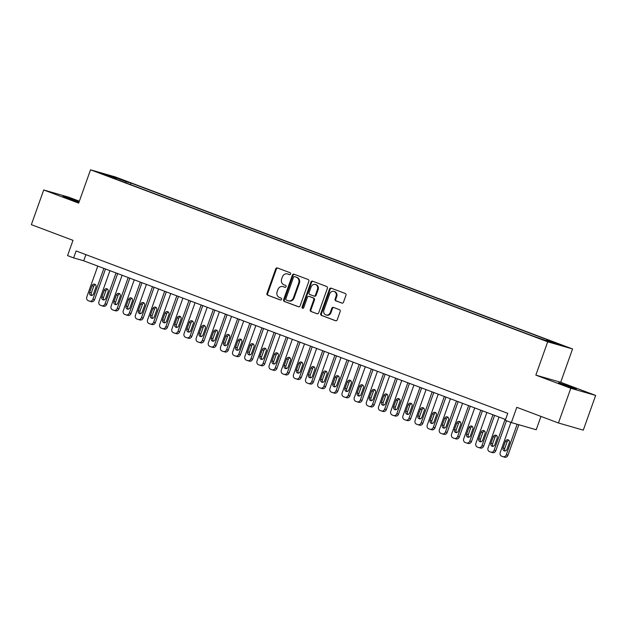 <?xml version="1.0" encoding="UTF-8"?>
<svg xmlns="http://www.w3.org/2000/svg" width="627" height="627" viewBox="0 0 627 627"><rect width="100%" height="100%" fill="white"/><g stroke="black" fill="none" stroke-linecap="round" stroke-linejoin="round"><path stroke-width="0.94" d="M290.583 273.991A1.011 0.893 -73.9 0 0 290.089 272.721L277.408 267.948A1.45 1.278 -73.9 0 0 275.723 268.865L266.992 293.389A1.45 1.278 -73.9 0 0 267.698 295.199L280.379 299.972A1.011 0.893 -73.9 0 0 281.061 298.068L279.423 297.449A4.632 4.075 -73.9 0 1 277.158 291.649L277.879 289.603A4.632 4.075 -73.9 0 1 282.981 286.594A4.632 4.075 -73.9 0 1 283.255 286.68L284.893 287.299A1.011 0.893 -73.9 0 0 285.575 285.395L283.929 284.776A4.632 4.075 -73.9 0 1 281.664 278.976L282.393 276.93A4.632 4.075 -73.9 0 1 287.495 273.921A4.632 4.075 -73.9 0 1 287.769 274.007L289.408 274.626A1.011 0.893 -73.9 0 0 290.583 273.991M571.714 387.149L558.532 382.744L571.887 387.784L576.307 389.077L571.714 387.149M79.12 201.855L63.053 196.329L78.994 202.207M561.149 344.826L554.558 342.624L561.149 344.826M341.833 303.084A1.45 1.278 -73.9 0 0 343.51 302.167L345.963 295.286A1.45 1.278 -73.9 0 0 345.258 293.475L331.174 288.177A1.45 1.278 -73.9 0 0 329.496 289.094L320.758 313.618A1.45 1.278 -73.9 0 0 321.471 315.428L335.547 320.726A1.45 1.278 -73.9 0 0 337.232 319.817L340.187 311.501A1.45 1.278 -73.9 0 0 339.481 309.691L333.454 307.426A1.45 1.278 -73.9 0 0 331.777 308.335L330.304 312.458A3.872 3.409 -73.9 0 1 326.04 314.981A3.872 3.409 -73.9 0 1 323.924 310.059L329.669 293.906A3.872 3.409 -73.9 0 1 333.94 291.39A3.872 3.409 -73.9 0 1 336.056 296.312L335.1 299.001A1.45 1.278 -73.9 0 0 335.806 300.819L342.005 303.131M79.355 201.189L68.562 197.129L43.71 189.965L31.35 224.67L72.991 240.345L67.559 255.612L73.633 257.901L76.11 250.957L507.752 413.35L505.276 420.294L511.358 422.582L536.21 429.746L540.96 416.406M570.797 388.278L595.65 395.433L560.695 382.282L535.842 375.118L570.797 388.278L558.438 422.982L516.797 407.315L511.358 422.582M535.842 375.118L547.708 341.801L90.531 169.799L115.384 176.963L572.553 348.965L547.708 341.801M43.71 189.965L78.665 203.117L90.531 169.799M308.845 281.327A1.45 1.278 -73.9 0 0 308.139 279.509L294.055 274.211A1.45 1.278 -73.9 0 0 292.378 275.128L283.639 299.651A1.45 1.278 -73.9 0 0 284.352 301.469L298.436 306.768A1.45 1.278 -73.9 0 0 300.114 305.851L308.845 281.327M312.614 281.194L326.698 286.492A1.45 1.278 -73.9 0 1 327.404 288.302L318.673 312.834A1.45 1.278 -73.9 0 1 316.996 313.743L310.968 311.478A1.45 1.278 -73.9 0 1 310.255 309.667L313.798 299.722A1.45 1.278 -73.9 0 0 313.092 297.911L309.095 296.406A1.45 1.278 -73.9 0 0 307.41 297.316L303.727 307.677A1.011 0.893 -73.9 0 1 302.057 307.042L310.937 282.111A1.45 1.278 -73.9 0 1 312.614 281.194M595.65 395.433L583.29 430.138L558.438 422.982M117.86 178.421L126.92 181.556L117.86 178.421M546.352 340.649L546.995 339.999L551.697 341.347L130.996 183.068L126.301 181.72L125.361 182.676M546.995 339.999L560.373 345.03L550.161 342.083L532.088 335.696L111.387 177.417L116.089 178.773L102.71 173.742L112.923 176.681L126.301 181.72M560.695 382.282L572.553 348.965M73.633 257.901L83.712 260.801L505.558 419.51M85.907 254.64L83.712 260.801M130.455 184.597L130.996 183.068M116.136 179.204L116.089 178.773M112.954 177.59L112.923 176.681M289.698 274.681L288.436 274.203A4.632 4.075 -73.9 0 0 288.169 274.117L287.495 273.921M282.981 286.594L283.655 286.79A4.632 4.075 -73.9 0 1 283.921 286.876L285.183 287.354M277.73 268.074A1.45 1.278 -73.9 0 0 276.397 269.054L267.666 293.585A1.45 1.278 -73.9 0 0 268.372 295.395L280.677 300.019M294.384 274.336A1.45 1.278 -73.9 0 0 293.044 275.324L284.313 299.847A1.45 1.278 -73.9 0 0 285.019 301.658L298.781 306.838M294.69 276.617A1.011 0.893 -73.9 0 0 293.514 277.252L285.849 298.781A1.011 0.893 -73.9 0 0 286.343 300.051L288.075 300.701A4.632 4.075 -73.9 0 0 288.342 300.795A4.632 4.075 -73.9 0 0 293.444 297.778L298.687 283.059A4.632 4.075 -73.9 0 0 296.422 277.267L295.356 276.805A1.011 0.893 -73.9 0 0 295.239 276.773M288.741 300.897A4.632 4.075 -73.9 0 0 289.016 300.984A4.632 4.075 -73.9 0 0 294.118 297.974L293.444 297.778M295.356 276.805L297.088 277.463A4.632 4.075 -73.9 0 1 299.353 283.255L294.118 297.974M317.34 313.813L310.968 311.478M309.589 296.547A1.45 1.278 -73.9 0 1 309.762 296.595L313.759 298.099A1.45 1.278 -73.9 0 1 314.472 299.91L310.929 309.863A1.45 1.278 -73.9 0 0 311.635 311.674M312.936 281.319A1.45 1.278 -73.9 0 0 311.603 282.299L302.723 307.238A1.011 0.893 -73.9 0 0 302.966 308.351M317.474 289.4A3.872 3.409 -73.9 0 0 315.35 284.478A3.872 3.409 -73.9 0 0 311.086 286.994L309.064 292.684A1.45 1.278 -73.9 0 0 309.769 294.494L313.766 295.999A1.45 1.278 -73.9 0 0 315.452 295.09L317.474 289.4L318.148 289.588A3.872 3.409 -73.9 0 0 316.024 284.674L315.35 284.478M313.939 296.054L314.44 296.195A1.45 1.278 -73.9 0 0 316.118 295.278L315.452 295.09M318.148 289.588L316.118 295.278M333.94 291.39L334.606 291.586A3.872 3.409 -73.9 0 1 336.73 296.508L335.774 299.197A1.45 1.278 -73.9 0 0 336.48 301.007L342.177 303.154M326.04 314.981L326.714 315.169A3.872 3.409 -73.9 0 0 330.978 312.654L330.304 312.458M333.783 307.543A1.45 1.278 -73.9 0 0 332.443 308.531L330.978 312.654M331.495 288.302A1.45 1.278 -73.9 0 0 330.163 289.282L321.432 313.813A1.45 1.278 -73.9 0 0 322.137 315.624L335.9 320.797M103.87 268.387L92.874 299.259A2.947 2.594 -73.9 0 1 89.457 301.125L88.242 300.662A2.947 2.594 -73.9 0 1 86.8 296.971L97.788 266.099M105.501 268.999L94.559 299.745A2.947 2.594 106.1 0 1 91.134 301.603M95.422 284.642A2.359 2.077 -73.9 0 0 93.721 286.21L91.354 292.872A2.359 2.077 -73.9 0 0 91.863 295.419M93.564 293.851L95.939 287.19A2.359 2.077 -73.9 0 0 92.044 285.724L89.669 292.386A2.359 2.077 -73.9 0 0 93.564 293.851M116.026 272.964L105.038 303.836A2.947 2.594 -73.9 0 1 101.613 305.694L100.398 305.239A2.947 2.594 -73.9 0 1 98.956 301.548L109.952 270.676M117.664 273.576L106.715 304.322A2.947 2.594 106.1 0 1 103.298 306.18M107.578 289.219A2.359 2.077 -73.9 0 0 105.885 290.779L103.51 297.449A2.359 2.077 -73.9 0 0 104.019 299.996M105.72 298.428L108.095 291.767A2.359 2.077 -73.9 0 0 104.2 290.301L101.833 296.963A2.359 2.077 -73.9 0 0 105.72 298.428M128.19 277.534L117.194 308.413A2.947 2.594 -73.9 0 1 113.777 310.271L112.562 309.816A2.947 2.594 -73.9 0 1 111.112 306.125L122.108 275.245M129.82 278.153L118.871 308.892A2.947 2.594 106.1 0 1 115.454 310.757M119.741 293.789A2.359 2.077 -73.9 0 0 118.041 295.356L115.666 302.018A2.359 2.077 -73.9 0 0 116.183 304.565M117.884 302.998L120.251 296.336A2.359 2.077 -73.9 0 0 116.363 294.87L113.989 301.54A2.359 2.077 -73.9 0 0 117.884 302.998M140.346 282.111L129.35 312.983A2.947 2.594 -73.9 0 1 125.933 314.848L124.718 314.386A2.947 2.594 -73.9 0 1 123.276 310.694L134.264 279.822M141.984 282.722L131.035 313.469A2.947 2.594 106.1 0 1 127.61 315.326M131.897 298.366A2.359 2.077 -73.9 0 0 130.197 299.933L127.83 306.595A2.359 2.077 -73.9 0 0 128.339 309.142M130.04 307.575L132.415 300.913A2.359 2.077 -73.9 0 0 128.519 299.447L126.145 306.109A2.359 2.077 -73.9 0 0 130.04 307.575M152.51 286.688L141.514 317.56A2.947 2.594 -73.9 0 1 138.089 319.417L136.874 318.963A2.947 2.594 -73.9 0 1 135.432 315.271L146.428 284.399M154.14 287.299L143.191 318.046A2.947 2.594 106.1 0 1 139.774 319.903M144.061 302.943A2.359 2.077 -73.9 0 0 142.36 304.503L139.986 311.172A2.359 2.077 -73.9 0 0 140.503 313.719M142.196 312.152L144.571 305.49A2.359 2.077 -73.9 0 0 140.683 304.024L138.308 310.686A2.359 2.077 -73.9 0 0 142.196 312.152M164.666 291.257L153.67 322.137A2.947 2.594 -73.9 0 1 150.253 323.994L149.038 323.54A2.947 2.594 -73.9 0 1 147.596 319.848L158.584 288.969M166.296 291.876L155.347 322.615A2.947 2.594 106.1 0 1 151.93 324.48M156.217 307.512A2.359 2.077 -73.9 0 0 154.516 309.08L152.142 315.742A2.359 2.077 -73.9 0 0 152.659 318.289M154.36 316.721L156.726 310.059A2.359 2.077 -73.9 0 0 152.839 308.594L150.464 315.263A2.359 2.077 -73.9 0 0 154.36 316.721M176.822 295.834L165.834 326.706A2.947 2.594 -73.9 0 1 162.409 328.572L161.194 328.109A2.947 2.594 -73.9 0 1 159.752 324.418L170.748 293.546M178.46 296.446L167.511 327.192A2.947 2.594 106.1 0 1 164.086 329.057M168.373 312.089A2.359 2.077 -73.9 0 0 166.68 313.657L164.305 320.319A2.359 2.077 -73.9 0 0 164.815 322.866M166.516 321.298L168.89 314.636A2.359 2.077 -73.9 0 0 164.995 313.171L162.628 319.833A2.359 2.077 -73.9 0 0 166.516 321.298M188.986 300.411L177.99 331.283A2.947 2.594 -73.9 0 1 174.572 333.141L173.35 332.686A2.947 2.594 -73.9 0 1 171.908 328.995L182.904 298.123M190.616 301.023L179.667 331.769A2.947 2.594 106.1 0 1 176.25 333.627M180.537 316.666A2.359 2.077 -73.9 0 0 178.836 318.234L176.461 324.896A2.359 2.077 -73.9 0 0 176.979 327.443M178.671 325.875L181.046 319.214A2.359 2.077 -73.9 0 0 177.159 317.748L174.784 324.41A2.359 2.077 -73.9 0 0 178.671 325.875M201.142 304.981L190.146 335.86A2.947 2.594 -73.9 0 1 186.728 337.718L185.514 337.263A2.947 2.594 -73.9 0 1 184.072 333.572L195.06 302.7M202.772 305.6L191.831 336.338A2.947 2.594 106.1 0 1 188.406 338.204M192.693 321.236A2.359 2.077 -73.9 0 0 190.992 322.803L188.625 329.465A2.359 2.077 -73.9 0 0 189.135 332.012M190.835 330.445L193.21 323.783A2.359 2.077 -73.9 0 0 189.315 322.317L186.94 328.987A2.359 2.077 -73.9 0 0 190.835 330.445M213.298 309.558L202.309 340.43A2.947 2.594 -73.9 0 1 198.884 342.295L197.67 341.833A2.947 2.594 -73.9 0 1 196.227 338.141L207.223 307.269M214.936 310.169L203.987 340.916A2.947 2.594 106.1 0 1 200.569 342.781M204.849 325.813A2.359 2.077 -73.9 0 0 203.156 327.38L200.781 334.042A2.359 2.077 -73.9 0 0 201.291 336.589M202.991 335.022L205.366 328.36A2.359 2.077 -73.9 0 0 201.471 326.894L199.104 333.556A2.359 2.077 -73.9 0 0 202.991 335.022M225.461 314.135L214.465 345.007A2.947 2.594 -73.9 0 1 211.048 346.864L209.833 346.41A2.947 2.594 -73.9 0 1 208.383 342.718L219.379 311.846M227.092 314.746L216.143 345.493A2.947 2.594 106.1 0 1 212.725 347.35M217.013 330.39A2.359 2.077 -73.9 0 0 215.312 331.957L212.937 338.619A2.359 2.077 -73.9 0 0 213.454 341.166M215.155 339.599L217.522 332.937A2.359 2.077 -73.9 0 0 213.635 331.471L211.26 338.133A2.359 2.077 -73.9 0 0 215.155 339.599M237.617 318.704L226.629 349.584A2.947 2.594 -73.9 0 1 223.204 351.441L221.989 350.987A2.947 2.594 -73.9 0 1 220.547 347.295L231.543 316.423M239.255 319.323L228.306 350.062A2.947 2.594 106.1 0 1 224.881 351.927M229.168 334.959A2.359 2.077 -73.9 0 0 227.476 336.527L225.101 343.188A2.359 2.077 -73.9 0 0 225.61 345.736M227.311 344.168L229.686 337.506A2.359 2.077 -73.9 0 0 225.791 336.041L223.424 342.71A2.359 2.077 -73.9 0 0 227.311 344.168M249.781 323.281L238.785 354.153A2.947 2.594 -73.9 0 1 235.36 356.018L234.145 355.556A2.947 2.594 -73.9 0 1 232.703 351.865L243.699 320.993M251.411 323.893L240.462 354.639A2.947 2.594 106.1 0 1 237.045 356.504M241.332 339.536A2.359 2.077 -73.9 0 0 239.632 341.104L237.257 347.766A2.359 2.077 -73.9 0 0 237.774 350.313M239.467 348.745L241.842 342.083A2.359 2.077 -73.9 0 0 237.954 340.618L235.58 347.28A2.359 2.077 -73.9 0 0 239.467 348.745M261.937 327.858L250.941 358.73A2.947 2.594 -73.9 0 1 247.524 360.588L246.309 360.133A2.947 2.594 -73.9 0 1 244.867 356.442L255.855 325.57M263.567 328.47L252.626 359.216A2.947 2.594 106.1 0 1 249.201 361.074M253.488 344.113A2.359 2.077 -73.9 0 0 251.788 345.681L249.421 352.343A2.359 2.077 -73.9 0 0 249.93 354.89M251.631 353.322L253.998 346.66A2.359 2.077 -73.9 0 0 250.11 345.195L247.736 351.857A2.359 2.077 -73.9 0 0 251.631 353.322M274.093 332.428L263.105 363.307A2.947 2.594 -73.9 0 1 259.68 365.165L258.465 364.71A2.947 2.594 -73.9 0 1 257.023 361.019L268.019 330.147M275.731 333.047L264.782 363.785A2.947 2.594 106.1 0 1 261.357 365.651M265.644 348.683A2.359 2.077 -73.9 0 0 263.951 350.25L261.577 356.912A2.359 2.077 -73.9 0 0 262.086 359.459M263.787 357.892L266.161 351.23A2.359 2.077 -73.9 0 0 262.266 349.764L259.899 356.434A2.359 2.077 -73.9 0 0 263.787 357.892M286.257 337.005L275.261 367.877A2.947 2.594 -73.9 0 1 271.844 369.742L270.621 369.279A2.947 2.594 -73.9 0 1 269.179 365.588L280.175 334.716M287.887 337.616L276.938 368.362A2.947 2.594 106.1 0 1 273.521 370.228M277.808 353.26A2.359 2.077 -73.9 0 0 276.107 354.827L273.733 361.489A2.359 2.077 -73.9 0 0 274.25 364.036M275.943 362.469L278.317 355.807A2.359 2.077 -73.9 0 0 274.43 354.341L272.055 361.003A2.359 2.077 -73.9 0 0 275.943 362.469M298.413 341.582L287.417 372.454A2.947 2.594 -73.9 0 1 284 374.311L282.785 373.857A2.947 2.594 -73.9 0 1 281.343 370.165L292.331 339.293M300.043 342.193L289.102 372.94A2.947 2.594 106.1 0 1 285.677 374.797M289.964 357.837A2.359 2.077 -73.9 0 0 288.263 359.404L285.896 366.066A2.359 2.077 -73.9 0 0 286.406 368.613M288.106 367.046L290.481 360.384A2.359 2.077 -73.9 0 0 286.586 358.918L284.211 365.58A2.359 2.077 -73.9 0 0 288.106 367.046M310.577 346.151L299.581 377.031A2.947 2.594 -73.9 0 1 296.156 378.888L294.941 378.434A2.947 2.594 -73.9 0 1 293.499 374.742L304.495 343.87M312.207 346.77L301.258 377.509A2.947 2.594 106.1 0 1 297.841 379.374M302.128 362.406A2.359 2.077 -73.9 0 0 300.427 363.973L298.052 370.635A2.359 2.077 -73.9 0 0 298.57 373.183M300.262 371.615L302.637 364.953A2.359 2.077 -73.9 0 0 298.75 363.488L296.375 370.157A2.359 2.077 -73.9 0 0 300.262 371.615M322.733 350.728L311.737 381.6A2.947 2.594 -73.9 0 1 308.319 383.465L307.105 383.003A2.947 2.594 -73.9 0 1 305.655 379.311L316.651 348.44M324.363 351.339L313.414 382.086A2.947 2.594 106.1 0 1 309.997 383.951M314.284 366.983A2.359 2.077 -73.9 0 0 312.583 368.551L310.208 375.212A2.359 2.077 -73.9 0 0 310.726 377.76M312.426 376.192L314.793 369.53A2.359 2.077 -73.9 0 0 310.906 368.065L308.531 374.727A2.359 2.077 -73.9 0 0 312.426 376.192M334.889 355.305L323.9 386.177A2.947 2.594 -73.9 0 1 320.475 388.035L319.261 387.58A2.947 2.594 -73.9 0 1 317.818 383.889L328.814 353.017M336.527 355.917L325.578 386.663A2.947 2.594 106.1 0 1 322.153 388.521M326.44 371.56A2.359 2.077 -73.9 0 0 324.747 373.128L322.372 379.79A2.359 2.077 -73.9 0 0 322.881 382.337M324.582 380.769L326.957 374.107A2.359 2.077 -73.9 0 0 323.062 372.642L320.695 379.304A2.359 2.077 -73.9 0 0 324.582 380.769M347.052 359.874L336.056 390.754A2.947 2.594 -73.9 0 1 332.639 392.612L331.417 392.157A2.947 2.594 -73.9 0 1 329.974 388.466L340.97 357.594M348.683 360.494L337.734 391.232A2.947 2.594 106.1 0 1 334.316 393.098M338.604 376.129A2.359 2.077 -73.9 0 0 336.903 377.697L334.528 384.359A2.359 2.077 -73.9 0 0 335.045 386.906M336.738 385.339L339.113 378.677A2.359 2.077 -73.9 0 0 335.226 377.211L332.851 383.881A2.359 2.077 -73.9 0 0 336.738 385.339M359.208 364.452L348.212 395.323A2.947 2.594 -73.9 0 1 344.795 397.189L343.58 396.726A2.947 2.594 -73.9 0 1 342.138 393.035L353.126 362.163M360.838 365.063L349.897 395.809A2.947 2.594 106.1 0 1 346.472 397.675M350.759 380.707A2.359 2.077 -73.9 0 0 349.059 382.274L346.692 388.936A2.359 2.077 -73.9 0 0 347.201 391.483M348.902 389.916L351.277 383.254A2.359 2.077 -73.9 0 0 347.382 381.788L345.007 388.45A2.359 2.077 -73.9 0 0 348.902 389.916M371.364 369.029L360.376 399.901A2.947 2.594 -73.9 0 1 356.951 401.766L355.736 401.304A2.947 2.594 -73.9 0 1 354.294 397.612L365.29 366.74M373.002 369.64L362.053 400.387A2.947 2.594 106.1 0 1 358.636 402.244M362.915 385.284A2.359 2.077 -73.9 0 0 361.223 386.851L358.848 393.513A2.359 2.077 -73.9 0 0 359.357 396.06M361.058 394.493L363.433 387.831A2.359 2.077 -73.9 0 0 359.537 386.365L357.171 393.027A2.359 2.077 -73.9 0 0 361.058 394.493M383.528 373.598L372.532 404.478A2.947 2.594 -73.9 0 1 369.115 406.335L367.9 405.881A2.947 2.594 -73.9 0 1 366.45 402.189L377.446 371.317M385.158 374.217L374.209 404.956A2.947 2.594 106.1 0 1 370.792 406.821M375.079 389.853A2.359 2.077 -73.9 0 0 373.378 391.42L371.004 398.082A2.359 2.077 -73.9 0 0 371.521 400.629M373.222 399.062L375.589 392.4A2.359 2.077 -73.9 0 0 371.701 390.942L369.327 397.604A2.359 2.077 -73.9 0 0 373.222 399.062M395.684 378.175L384.688 409.047A2.947 2.594 -73.9 0 1 381.271 410.912L380.056 410.45A2.947 2.594 -73.9 0 1 378.614 406.766L389.602 375.887M397.314 378.786L386.373 409.533A2.947 2.594 106.1 0 1 382.948 411.398M387.235 394.43A2.359 2.077 -73.9 0 0 385.534 395.998L383.168 402.659A2.359 2.077 -73.9 0 0 383.677 405.207M385.378 403.639L387.752 396.977A2.359 2.077 -73.9 0 0 383.857 395.512L381.482 402.173A2.359 2.077 -73.9 0 0 385.378 403.639M407.848 382.752L396.852 413.624A2.947 2.594 -73.9 0 1 393.427 415.489L392.212 415.027A2.947 2.594 -73.9 0 1 390.77 411.336L401.766 380.464M409.478 383.363L398.529 414.11A2.947 2.594 106.1 0 1 395.112 415.967M399.399 399.007A2.359 2.077 -73.9 0 0 397.698 400.575L395.323 407.236A2.359 2.077 -73.9 0 0 395.841 409.784M397.534 408.216L399.908 401.554A2.359 2.077 -73.9 0 0 396.021 400.089L393.646 406.751A2.359 2.077 -73.9 0 0 397.534 408.216M420.004 387.321L409.008 418.201A2.947 2.594 -73.9 0 1 405.591 420.059L404.376 419.604A2.947 2.594 -73.9 0 1 402.934 415.913L413.922 385.041M421.634 387.941L410.685 418.679A2.947 2.594 106.1 0 1 407.268 420.545M411.555 403.576A2.359 2.077 -73.9 0 0 409.854 405.144L407.479 411.806A2.359 2.077 -73.9 0 0 407.997 414.353M409.697 412.785L412.064 406.124A2.359 2.077 -73.9 0 0 408.177 404.666L405.802 411.328A2.359 2.077 -73.9 0 0 409.697 412.785M432.16 391.899L421.172 422.77A2.947 2.594 -73.9 0 1 417.747 424.636L416.532 424.181A2.947 2.594 -73.9 0 1 415.09 420.49L426.086 389.61M433.798 392.51L422.849 423.256A2.947 2.594 106.1 0 1 419.424 425.122M423.711 408.153A2.359 2.077 -73.9 0 0 422.018 409.721L419.643 416.383A2.359 2.077 -73.9 0 0 420.153 418.93M421.853 417.363L424.228 410.701A2.359 2.077 -73.9 0 0 420.333 409.235L417.966 415.897A2.359 2.077 -73.9 0 0 421.853 417.363M444.324 396.476L433.328 427.348A2.947 2.594 -73.9 0 1 429.91 429.213L428.688 428.75A2.947 2.594 -73.9 0 1 427.246 425.059L438.242 394.187M445.954 397.087L435.005 427.833A2.947 2.594 106.1 0 1 431.588 429.691M435.875 412.731A2.359 2.077 -73.9 0 0 434.174 414.298L431.799 420.96A2.359 2.077 -73.9 0 0 432.316 423.507M434.009 421.94L436.384 415.278A2.359 2.077 -73.9 0 0 432.497 413.812L430.122 420.474A2.359 2.077 -73.9 0 0 434.009 421.94M456.48 401.045L445.483 431.925A2.947 2.594 -73.9 0 1 442.066 433.782L440.852 433.328A2.947 2.594 -73.9 0 1 439.409 429.636L450.398 398.764M458.11 401.664L447.169 432.403A2.947 2.594 106.1 0 1 443.744 434.268M448.031 417.3A2.359 2.077 -73.9 0 0 446.33 418.867L443.963 425.529A2.359 2.077 -73.9 0 0 444.472 428.076M446.173 426.517L448.548 419.847A2.359 2.077 -73.9 0 0 444.653 418.389L442.278 425.051A2.359 2.077 -73.9 0 0 446.173 426.517M468.635 405.622L457.647 436.494A2.947 2.594 -73.9 0 1 454.222 438.359L453.007 437.905A2.947 2.594 -73.9 0 1 451.565 434.213L462.561 403.333M470.274 406.233L459.325 436.98A2.947 2.594 106.1 0 1 455.907 438.845M460.187 421.877A2.359 2.077 -73.9 0 0 458.494 423.444L456.119 430.106A2.359 2.077 -73.9 0 0 456.628 432.654M458.329 431.086L460.704 424.424A2.359 2.077 -73.9 0 0 456.809 422.959L454.442 429.62A2.359 2.077 -73.9 0 0 458.329 431.086M480.799 410.199L469.803 441.071A2.947 2.594 -73.9 0 1 466.386 442.936L465.171 442.474A2.947 2.594 -73.9 0 1 463.721 438.782L474.717 407.911M482.429 410.81L471.48 441.557A2.947 2.594 106.1 0 1 468.063 443.414M472.35 426.454A2.359 2.077 -73.9 0 0 470.65 428.022L468.275 434.683A2.359 2.077 -73.9 0 0 468.792 437.231M470.493 435.663L472.86 429.001A2.359 2.077 -73.9 0 0 468.972 427.536L466.598 434.197A2.359 2.077 -73.9 0 0 470.493 435.663M492.955 414.768L481.967 445.648A2.947 2.594 -73.9 0 1 478.542 447.506L477.327 447.051A2.947 2.594 -73.9 0 1 475.885 443.36L486.881 412.488M494.593 415.387L483.644 446.126A2.947 2.594 106.1 0 1 480.219 447.991M484.506 431.023A2.359 2.077 -73.9 0 0 482.806 432.591L480.439 439.253A2.359 2.077 -73.9 0 0 480.948 441.8M482.649 440.24L485.024 433.57A2.359 2.077 -73.9 0 0 481.128 432.113L478.762 438.775A2.359 2.077 -73.9 0 0 482.649 440.24M505.119 419.345L494.123 450.217A2.947 2.594 -73.9 0 1 490.698 452.083L489.483 451.628A2.947 2.594 -73.9 0 1 488.041 447.937L499.037 417.057M506.467 420.741L495.8 450.703A2.947 2.594 106.1 0 1 492.383 452.569M496.67 435.6A2.359 2.077 -73.9 0 0 494.969 437.168L492.595 443.83A2.359 2.077 -73.9 0 0 493.112 446.377M494.805 444.809L497.18 438.148A2.359 2.077 -73.9 0 0 493.292 436.682L490.917 443.344A2.359 2.077 -73.9 0 0 494.805 444.809M517.157 424.252L506.279 454.794A2.947 2.594 -73.9 0 1 502.862 456.66L501.647 456.197A2.947 2.594 -73.9 0 1 500.205 452.506L510.919 422.418M518.835 424.738L507.964 455.28A2.947 2.594 106.1 0 1 504.539 457.138M508.826 440.178A2.359 2.077 -73.9 0 0 507.125 441.745L504.759 448.407A2.359 2.077 -73.9 0 0 505.268 450.954M506.969 449.387L509.336 442.725A2.359 2.077 -73.9 0 0 505.448 441.259L503.073 447.921A2.359 2.077 -73.9 0 0 506.969 449.387M288.436 274.203L287.769 274.007M283.921 286.876L283.255 286.68M268.372 295.395L267.698 295.199M267.666 293.585L266.992 293.389M276.397 269.054L275.723 268.865M285.019 301.658L284.352 301.469M284.313 299.847L283.639 299.651M293.044 275.324L292.378 275.128M299.353 283.255L298.687 283.059M297.088 277.463L296.422 277.267M310.929 309.863L310.255 309.667M314.472 299.91L313.798 299.722M313.759 298.099L313.092 297.911M309.762 296.595L309.095 296.406M302.723 307.238L302.057 307.042M311.603 282.299L310.937 282.111M336.48 301.007L335.806 300.819M335.774 299.197L335.1 299.001M336.73 296.508L336.056 296.312M332.443 308.531L331.777 308.335M322.137 315.624L321.471 315.428M321.432 313.813L320.758 313.618M330.163 289.282L329.496 289.094M92.874 299.259L94.559 299.745M91.354 292.872L89.669 292.386M93.721 286.21L92.044 285.724M105.038 303.836L106.715 304.322M103.51 297.449L101.833 296.963M105.885 290.779L104.2 290.301M117.194 308.413L118.871 308.892M115.666 302.018L113.989 301.54M118.041 295.356L116.363 294.87M129.35 312.983L131.035 313.469M127.83 306.595L126.145 306.109M130.197 299.933L128.519 299.447M141.514 317.56L143.191 318.046M139.986 311.172L138.308 310.686M142.36 304.503L140.683 304.024M153.67 322.137L155.347 322.615M152.142 315.742L150.464 315.263M154.516 309.08L152.839 308.594M165.834 326.706L167.511 327.192M164.305 320.319L162.628 319.833M166.68 313.657L164.995 313.171M177.99 331.283L179.667 331.769M176.461 324.896L174.784 324.41M178.836 318.234L177.159 317.748M190.146 335.86L191.831 336.338M188.625 329.465L186.94 328.987M190.992 322.803L189.315 322.317M202.309 340.43L203.987 340.916M200.781 334.042L199.104 333.556M203.156 327.38L201.471 326.894M214.465 345.007L216.143 345.493M212.937 338.619L211.26 338.133M215.312 331.957L213.635 331.471M226.629 349.584L228.306 350.062M225.101 343.188L223.424 342.71M227.476 336.527L225.791 336.041M238.785 354.153L240.462 354.639M237.257 347.766L235.58 347.28M239.632 341.104L237.954 340.618M250.941 358.73L252.626 359.216M249.421 352.343L247.736 351.857M251.788 345.681L250.11 345.195M263.105 363.307L264.782 363.785M261.577 356.912L259.899 356.434M263.951 350.25L262.266 349.764M275.261 367.877L276.938 368.362M273.733 361.489L272.055 361.003M276.107 354.827L274.43 354.341M287.417 372.454L289.102 372.94M285.896 366.066L284.211 365.58M288.263 359.404L286.586 358.918M299.581 377.031L301.258 377.509M298.052 370.635L296.375 370.157M300.427 363.973L298.75 363.488M311.737 381.6L313.414 382.086M310.208 375.212L308.531 374.727M312.583 368.551L310.906 368.065M323.9 386.177L325.578 386.663M322.372 379.79L320.695 379.304M324.747 373.128L323.062 372.642M336.056 390.754L337.734 391.232M334.528 384.359L332.851 383.881M336.903 377.697L335.226 377.211M348.212 395.323L349.897 395.809M346.692 388.936L345.007 388.45M349.059 382.274L347.382 381.788M360.376 399.901L362.053 400.387M358.848 393.513L357.171 393.027M361.223 386.851L359.537 386.365M372.532 404.478L374.209 404.956M371.004 398.082L369.327 397.604M373.378 391.42L371.701 390.942M384.688 409.047L386.373 409.533M383.168 402.659L381.482 402.173M385.534 395.998L383.857 395.512M396.852 413.624L398.529 414.11M395.323 407.236L393.646 406.751M397.698 400.575L396.021 400.089M409.008 418.201L410.685 418.679M407.479 411.806L405.802 411.328M409.854 405.144L408.177 404.666M421.172 422.77L422.849 423.256M419.643 416.383L417.966 415.897M422.018 409.721L420.333 409.235M433.328 427.348L435.005 427.833M431.799 420.96L430.122 420.474M434.174 414.298L432.497 413.812M445.483 431.925L447.169 432.403M443.963 425.529L442.278 425.051M446.33 418.867L444.653 418.389M457.647 436.494L459.325 436.98M456.119 430.106L454.442 429.62M458.494 423.444L456.809 422.959M469.803 441.071L471.48 441.557M468.275 434.683L466.598 434.197M470.65 428.022L468.972 427.536M481.967 445.648L483.644 446.126M480.439 439.253L478.762 438.775M482.806 432.591L481.128 432.113M494.123 450.217L495.8 450.703M492.595 443.83L490.917 443.344M494.969 437.168L493.292 436.682M506.279 454.794L507.964 455.28M504.759 448.407L503.073 447.921M507.125 441.745L505.448 441.259M295.301 276.789L294.627 276.593M289.016 300.984L288.342 300.795M309.683 296.571L309.009 296.375M314.527 296.226L313.853 296.03M89.63 301.179L91.307 301.665M101.786 305.757L103.463 306.235M113.949 310.326L115.627 310.812M126.105 314.903L127.783 315.389M138.261 319.48L139.946 319.958M150.425 324.049L152.102 324.535M162.581 328.626L164.258 329.112M174.745 333.203L176.422 333.682M186.901 337.773L188.578 338.259M199.057 342.35L200.742 342.836M211.221 346.927L212.898 347.405M223.377 351.496L225.054 351.982M235.533 356.073L237.218 356.559M247.696 360.65L249.374 361.128M259.852 365.22L261.53 365.706M272.016 369.797L273.693 370.283M284.172 374.374L285.849 374.86M296.328 378.943L298.013 379.429M308.492 383.52L310.169 384.006M320.648 388.097L322.325 388.583M332.804 392.667L334.489 393.153M344.968 397.244L346.645 397.73M357.124 401.821L358.801 402.307M369.287 406.39L370.965 406.876M381.443 410.967L383.121 411.453M393.599 415.544L395.284 416.03M405.763 420.114L407.44 420.599M417.919 424.691L419.596 425.177M430.083 429.268L431.76 429.754M442.239 433.837L443.916 434.323M454.395 438.414L456.08 438.9M466.559 442.991L468.236 443.477M478.714 447.568L480.392 448.046M490.87 452.138L492.556 452.623M503.034 456.715L504.711 457.201"/></g></svg>
